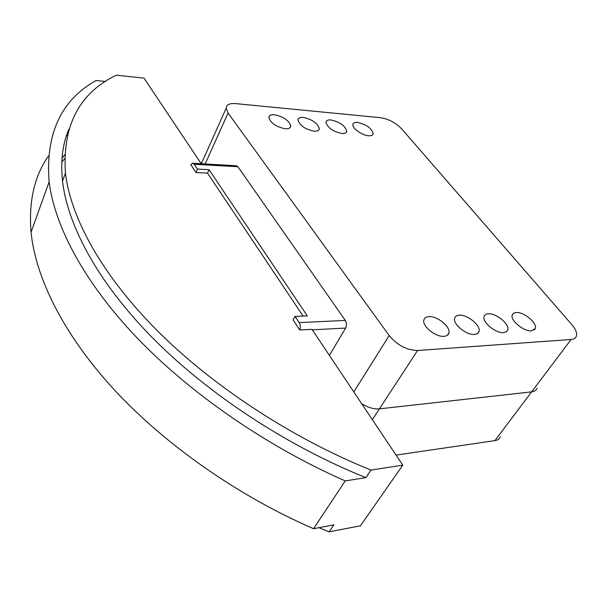 <?xml version="1.0" encoding="UTF-8"?>
<svg xmlns="http://www.w3.org/2000/svg" width="607" height="607" viewBox="0 0 607 607"><rect width="100%" height="100%" fill="white"/><g stroke="black" fill="none" stroke-linecap="round" stroke-linejoin="round"><path stroke-width="0.91" d="M396.067 455.098L494.91 440.621C497.664 440.181 499.493 438.922 500.396 436.835M201.061 163.48L202.245 161.682L201.061 163.48M417.555 350.497C406.743 350.209 397.289 345.231 389.186 335.572L228.073 113.008L226.161 108.221C226.441 104.7 229.583 103.16 235.577 103.6L380.604 117.712C388.639 119.025 395.62 122.705 401.546 128.752L571.885 324.715C575.777 329.32 577.272 333.167 576.354 336.263C575.626 338.182 573.873 339.26 571.104 339.488L417.555 350.497L379.428 408.845C373.851 409.308 367.925 407.57 361.643 403.625C367.925 407.57 373.851 409.308 379.428 408.845L531.649 391.864L379.421 408.845L372.364 419.649M537.028 388.328C536.209 390.339 534.41 391.523 531.649 391.864C534.41 391.523 536.209 390.339 537.028 388.328M190.833 164.687L195.947 172.525L207.511 173.116L303.098 316.072M201.243 163.746L143.996 78.136L116.423 75.169C79.312 92.879 62.316 125.52 65.435 173.101C70.64 217.086 100.808 273.522 156.113 329.502C211.547 385.331 291.011 437.852 370.968 470.068L402.79 465.152L311.975 329.351L299.721 329.988L293.12 319.904M48.439 156.029C34.356 176.121 28.559 201.516 31.056 232.223C35.608 277.353 62.771 333.433 113.221 388.639C163.837 443.694 237.034 495.494 313.538 528.705L333.865 524.865L329.153 531.831L360.437 525.799L402.79 465.152M329.153 531.831L318.903 527.688M61.8 162.198L64.57 158.753M62.035 158.306L64.63 154.815M67.165 135.308L66.322 136.021M370.968 470.068L365.846 477.633L345.231 480.919L313.538 528.705M345.231 480.919C266.078 446.13 189.718 392.964 136.598 337.393C83.645 281.671 54.691 225.963 49.121 181.85C45.411 133.889 61.057 100.109 96.058 80.511L105.519 81.482M365.846 477.633C286.284 445.682 207.344 393.382 152.319 337.629C97.424 281.724 67.552 225.22 62.521 181.053C60.472 161.348 62.559 144.102 68.773 129.321M195.947 172.525L197.48 169.095L209.058 169.71L207.511 173.124M329.389 355.391L345.641 328.076C346.878 325.496 346.772 322.947 345.322 320.428L237.921 166.735L236.237 165.741L192.965 163.275M237.921 166.735L194.293 164.277L197.48 169.095M194.293 164.277L192.647 163.26L190.81 164.732M299.729 329.988C300.662 327.385 300.473 324.92 299.152 322.598L345.322 320.428M293.105 319.942L295.063 316.414L299.152 322.598M209.058 169.71L307.294 315.898L295.063 316.414M357.523 122.409C366.408 124.488 371.636 128.236 373.199 133.654C372.926 135.224 371.408 135.93 368.661 135.748C362.159 135.422 352.121 128.259 352.879 124.541C353.153 122.91 354.7 122.197 357.523 122.409M330.883 119.943C339.859 121.992 345.148 125.755 346.749 131.226C346.483 132.933 344.867 133.699 341.908 133.51C332.924 131.507 327.598 127.758 325.936 122.265C326.194 120.497 327.841 119.723 330.883 119.943M303.227 117.386C312.294 119.404 317.643 123.175 319.282 128.707C319.032 130.558 317.309 131.385 314.115 131.188C305.04 129.215 299.653 125.459 297.938 119.913C298.181 118.001 299.941 117.159 303.227 117.386M274.485 114.731C283.636 116.711 289.053 120.49 290.745 126.066C290.51 128.077 288.674 128.98 285.222 128.775C276.064 126.84 270.601 123.077 268.833 117.485C269.053 115.406 270.934 114.488 274.485 114.731M516.17 312.514C523.811 311.748 537.514 323.106 535.298 328.463L531.482 330.861C523.887 331.748 510.055 320.306 512.202 314.995L513.552 313.227L516.17 312.514M488.369 313.819C496.23 313.053 509.888 324.328 507.763 329.92L506.359 331.801L503.628 332.598C495.813 333.501 482.019 322.15 484.067 316.596C484.561 314.889 485.995 313.963 488.369 313.819M459.309 315.185C467.398 314.418 480.994 325.572 478.991 331.422C478.475 333.22 476.981 334.222 474.484 334.419C466.457 335.33 452.716 324.108 454.643 318.296C455.144 316.384 456.699 315.352 459.309 315.185M428.914 316.619C437.222 315.845 450.751 326.854 448.884 332.962C448.368 334.981 446.737 336.103 443.983 336.324C435.735 337.242 422.062 326.179 423.838 320.109C424.339 317.969 426.031 316.801 428.914 316.619M571.104 339.488L494.91 440.621M312.294 329.821L345.641 328.076M228.073 113.008L205.151 163.973M389.186 335.572L353.82 391.925M49.121 181.85L31.056 232.223M65.435 173.101L62.521 181.053M372.478 134.974L373.199 133.654M345.982 132.683L346.749 131.226M318.47 130.293L319.282 128.707M289.888 127.811L290.745 126.066M534.175 330.018L535.298 328.463M506.519 331.695L507.763 329.92M477.603 333.448L478.991 331.422M447.336 335.276L448.884 332.962M226.161 108.221L201.319 163.753"/></g></svg>
